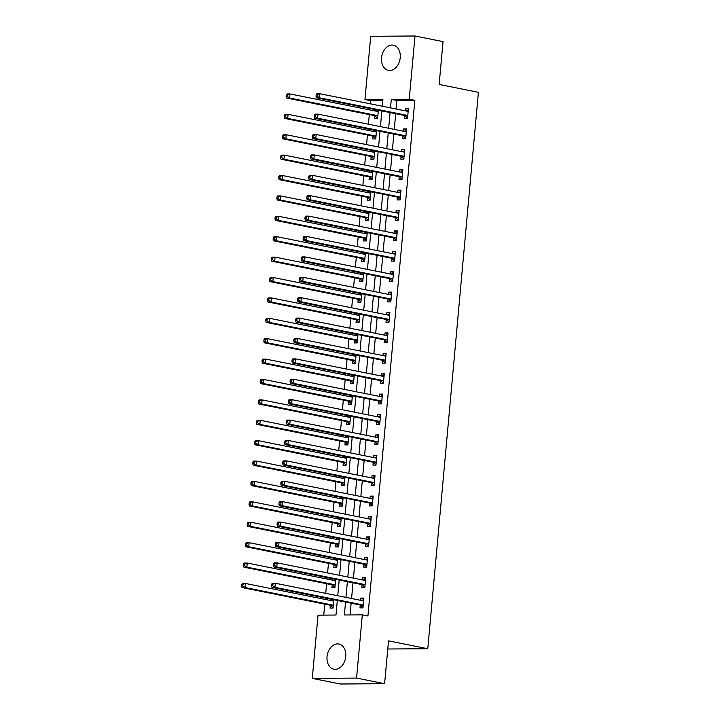 <?xml version="1.0" encoding="UTF-8"?>
<svg xmlns="http://www.w3.org/2000/svg" width="720" height="720" viewBox="0 0 720 720"><rect width="100%" height="100%" fill="white"/><g stroke="black" fill="none" stroke-linecap="round" stroke-linejoin="round"><path stroke-width="1.08" d="M400.221 57.708A12.852 9.243 101.3 0 1 388.368 70.371A12.852 9.243 101.3 0 1 381.555 57.834A12.852 9.243 101.3 0 1 393.408 45.171A12.852 9.243 101.3 0 1 400.221 57.708M345.726 656.55A12.852 9.243 101.3 0 1 333.864 669.213A12.852 9.243 101.3 0 1 327.051 656.676A12.852 9.243 101.3 0 1 338.913 644.022A12.852 9.243 101.3 0 1 345.726 656.55M382.806 100.566L370.575 100.647L364.959 99.531L370.719 36.297L414.999 36L443.043 41.616L439.146 84.447L478.413 92.304L427.779 648.729L388.512 640.872L384.606 683.703L340.335 684L312.282 678.384L318.033 615.159L335.988 615.033L337.32 600.435M370.575 100.647L370.287 103.824M369.855 108.513L369.729 109.899M369.306 114.588L368.424 124.218M368.001 128.907L367.875 130.302M367.443 134.982L366.57 144.621M366.147 149.301L366.021 150.696M365.589 155.385L364.716 165.015M364.284 169.704L364.158 171.09M363.735 175.779L362.862 185.409M362.43 190.098L362.304 191.493M361.881 196.173L360.999 205.803M360.576 210.492L360.45 211.887M360.018 216.576L359.145 226.206M358.722 230.895L358.596 232.281M358.164 236.97L357.291 246.6M356.859 251.289L356.733 252.675M356.31 257.364L355.437 266.994M355.005 271.683L354.879 273.078M354.456 277.767L353.574 287.397M353.151 292.077L353.025 293.472M352.593 298.161L351.72 307.791M351.297 312.48L351.171 313.866M350.739 318.555L349.866 328.185M349.434 332.874L349.308 334.269M348.885 338.949L348.012 348.588M347.58 353.268L347.454 354.663M347.031 359.352L346.149 368.982M345.726 373.671L345.6 375.057M345.168 379.746L344.295 389.376M343.872 394.065L343.746 395.46M343.314 400.14L342.441 409.77M342.009 414.459L341.883 415.854M341.46 420.543L340.587 430.173M340.155 434.862L340.029 436.248M339.606 440.937L338.724 450.567M338.301 455.256L338.175 456.642M337.743 461.331L336.87 470.961M336.447 475.65L336.321 477.045M335.889 481.734L335.016 491.364M334.584 496.044L334.458 497.439M334.035 502.128L333.162 511.758M332.73 516.447L332.604 517.833M332.181 522.522L331.299 532.152M330.876 536.841L330.75 538.236M330.318 542.916L329.445 552.555M329.022 557.235L328.896 558.63M328.464 563.319L327.591 572.949M327.159 577.638L327.033 579.024M326.61 583.713L325.737 593.343M325.305 598.032L325.179 599.427M324.756 604.107L323.748 615.114M330.318 605.43L330.075 608.085L333.063 608.058L333.819 599.733M330.885 599.148L330.759 600.543M332.172 585.027L331.929 587.682L334.917 587.664L335.682 579.339M332.739 578.754L332.613 580.14M334.026 564.633L333.783 567.288L336.78 567.27L337.536 558.945M334.602 558.351L334.476 559.746M335.88 544.239L335.646 546.894L338.634 546.876L339.39 538.542M336.456 537.957L336.33 539.352M337.743 523.845L337.5 526.491L340.488 526.473L341.244 518.148M338.31 517.563L338.184 518.949M339.597 503.442L339.354 506.097L342.342 506.079L343.107 497.754M340.164 497.169L340.038 498.555M341.451 483.048L341.208 485.703L344.205 485.685L344.961 477.36M342.027 476.766L341.901 478.161M343.305 462.654L343.071 465.309L346.059 465.282L346.815 456.957M343.881 456.372L343.755 457.767M345.168 442.251L344.925 444.906L347.913 444.888L348.669 436.563M345.735 435.978L345.609 437.364M347.022 421.857L346.779 424.512L349.767 424.494L350.532 416.169M347.589 415.575L347.463 416.97M348.876 401.463L348.633 404.118L351.63 404.091L352.386 395.766M349.452 395.181L349.326 396.576M350.73 381.06L350.496 383.715L353.484 383.697L354.24 375.372M351.306 374.787L351.18 376.173M352.593 360.666L352.35 363.321L355.338 363.303L356.094 354.978M353.16 354.384L353.034 355.779M354.447 340.272L354.204 342.927L357.192 342.909L357.957 334.575M355.014 333.99L354.888 335.385M356.301 319.878L356.058 322.524L359.055 322.506L359.811 314.181M356.877 313.596L356.751 314.982M358.155 299.475L357.921 302.13L360.909 302.112L361.665 293.787M358.731 293.202L358.605 294.588M360.018 279.081L359.775 281.736L362.763 281.718L363.519 273.393M360.585 272.799L360.459 274.194M361.872 258.687L361.629 261.342L364.617 261.315L365.382 252.99M362.439 252.405L362.313 253.791M363.726 238.284L363.483 240.939L366.48 240.921L367.236 232.596M364.302 232.011L364.176 233.397M365.58 217.89L365.346 220.545L368.334 220.527L369.09 212.202M366.156 211.608L366.03 213.003M367.443 197.496L367.2 200.151L370.188 200.124L370.944 191.799M368.01 191.214L367.884 192.609M369.297 177.093L369.054 179.748L372.042 179.73L372.807 171.405M369.864 170.82L369.738 172.206M371.151 156.699L370.908 159.354L373.905 159.336L374.661 151.011M371.727 150.417L371.601 151.812M373.005 136.305L372.771 138.96L375.759 138.942L376.515 130.608M373.581 130.023L373.455 131.418M374.868 115.911L374.625 118.557L377.613 118.539L378.369 110.214M375.435 109.629L375.309 111.015M345.537 602.082L344.367 614.979L362.313 614.862L367.929 615.978L414.855 100.35L396.9 100.476L396.126 108.999M395.694 113.679L394.272 129.393M393.84 134.082L392.409 149.787M391.986 154.476L390.555 170.19M390.132 174.87L388.701 190.584M388.269 195.273L386.847 210.978M386.415 215.667L384.984 231.372M384.561 236.061L383.13 251.775M382.707 256.464L381.276 272.169M380.844 276.858L379.422 292.563M378.99 297.252L377.559 312.966M377.136 317.646L375.705 333.36M375.282 338.049L373.851 353.754M373.419 358.443L371.997 374.157M371.565 378.837L370.134 394.551M369.711 399.24L368.28 414.945M367.857 419.634L366.426 435.339M365.994 440.028L364.572 455.742M364.14 460.431L362.709 476.136M362.286 480.825L360.855 496.53M360.432 501.219L359.001 516.933M358.569 521.613L357.147 537.327M356.715 542.016L355.284 557.721M354.861 562.41L353.43 578.124M353.007 582.804L351.576 598.518M351.144 603.207L350.082 614.943M360.234 605.223L359.991 607.878L362.979 607.86L363.87 598.068L360.882 598.095L360.675 600.336M362.088 584.829L361.845 587.484L364.842 587.466L365.733 577.674L362.736 577.692L362.538 579.942M363.942 564.435L363.708 567.09L366.696 567.072L367.587 557.28L364.599 557.298L364.392 559.548M365.805 544.041L365.562 546.687L368.55 546.669L369.441 536.877L366.453 536.904L366.246 539.145M367.659 523.638L367.416 526.293L370.404 526.275L371.295 516.483L368.307 516.501L368.1 518.751M369.513 503.244L369.27 505.899L372.267 505.881L373.158 496.089L370.161 496.107L369.963 498.357M371.367 482.85L371.133 485.505L374.121 485.478L375.012 475.686L372.024 475.713L371.817 477.954M373.23 462.447L372.987 465.102L375.975 465.084L376.866 455.292L373.878 455.31L373.671 457.56M375.084 442.053L374.841 444.708L377.829 444.69L378.72 434.898L375.732 434.916L375.525 437.166M376.938 421.659L376.695 424.314L379.692 424.287L380.583 414.504L377.586 414.522L377.388 416.772M378.792 401.256L378.558 403.911L381.546 403.893L382.437 394.101L379.449 394.128L379.242 396.369M380.655 380.862L380.412 383.517L383.4 383.499L384.291 373.707L381.303 373.725L381.096 375.975M382.509 360.468L382.266 363.123L385.254 363.105L386.145 353.313L383.157 353.331L382.95 355.581M384.363 340.074L384.12 342.72L387.117 342.702L388.008 332.91L385.011 332.937L384.813 335.178M386.217 319.671L385.983 322.326L388.971 322.308L389.862 312.516L386.874 312.534L386.667 314.784M388.08 299.277L387.837 301.932L390.825 301.914L391.716 292.122L388.728 292.14L388.521 294.39M389.934 278.883L389.691 281.538L392.679 281.511L393.57 271.719L390.582 271.746L390.375 273.987M391.788 258.48L391.545 261.135L394.542 261.117L395.433 251.325L392.436 251.343L392.238 253.593M393.642 238.086L393.408 240.741L396.396 240.723L397.287 230.931L394.299 230.949L394.092 233.199M395.505 217.692L395.262 220.347L398.25 220.32L399.141 210.537L396.153 210.555L395.946 212.805M397.359 197.289L397.116 199.944L400.104 199.926L400.995 190.134L398.007 190.152L397.8 192.402M399.213 176.895L398.97 179.55L401.967 179.532L402.858 169.74L399.861 169.758L399.663 172.008M401.067 156.501L400.833 159.156L403.821 159.129L404.712 149.346L401.724 149.364L401.517 151.614M402.93 136.098L402.687 138.753L405.675 138.735L406.566 128.943L403.578 128.97L403.371 131.211M404.784 115.704L404.541 118.359L407.529 118.341L408.42 108.549L405.432 108.567L405.225 110.817M387.765 648.999L427.779 648.729M384.606 683.703L356.562 678.087L312.282 678.384M414.999 36L409.239 99.234L391.293 99.351L390.519 107.874M414.855 100.35L409.239 99.234M362.313 614.862L356.562 678.087M390.087 112.563L388.656 128.268M388.233 132.957L386.802 148.662M386.379 153.351L384.948 169.065M384.516 173.754L383.094 189.459M382.662 194.148L381.231 209.853M380.808 214.542L379.377 230.256M378.954 234.936L377.523 250.65M377.091 255.339L375.669 271.044M375.237 275.733L373.806 291.447M373.383 296.127L371.952 311.841M371.529 316.53L370.098 332.235M369.666 336.924L368.244 352.629M367.812 357.318L366.381 373.032M365.958 377.721L364.527 393.426M364.104 398.115L362.673 413.82M362.241 418.509L360.819 434.223M360.387 438.903L358.956 454.617M358.533 459.306L357.102 475.011M356.679 479.7L355.248 495.414M354.816 500.094L353.394 515.808M352.962 520.497L351.531 536.202M351.108 540.891L349.677 556.596M349.254 561.285L347.823 576.999M347.391 581.688L345.969 597.393M382.293 106.227L382.914 99.405L364.959 99.531M337.743 595.746L339.174 580.041M339.597 575.352L341.028 559.638M341.451 554.958L342.882 539.244M343.314 534.555L344.745 518.85M345.168 514.161L346.599 498.456M347.022 493.767L348.453 478.053M348.876 473.364L350.307 457.659M350.739 452.97L352.17 437.265M352.593 432.576L354.024 416.862M354.447 412.182L355.878 396.468M356.301 391.779L357.732 376.074M358.164 371.385L359.595 355.671M360.018 350.991L361.449 335.277M361.872 330.588L363.303 314.883M363.726 310.194L365.157 294.489M365.589 289.8L367.02 274.086M367.443 269.397L368.874 253.692M369.297 249.003L370.728 233.298M371.151 228.609L372.582 212.895M373.014 208.215L374.445 192.501M374.868 187.812L376.299 172.107M376.722 167.418L378.153 151.704M378.576 147.024L380.007 131.31M380.439 126.621L381.87 110.916M396.9 100.476L391.293 99.351M363.816 598.68L360.882 598.095M365.679 578.286L362.736 577.692M367.533 557.883L364.599 557.298M369.387 537.489L366.453 536.904M371.241 517.095L368.307 516.501M373.104 496.692L370.161 496.107M374.958 476.298L372.024 475.713M376.812 455.904L373.878 455.31M378.666 435.501L375.732 434.916M380.529 415.107L377.586 414.522M382.383 394.713L379.449 394.128M384.237 374.319L381.303 373.725M386.091 353.916L383.157 353.331M387.954 333.522L385.011 332.937M389.808 313.128L386.874 312.534M391.662 292.725L388.728 292.14M393.516 272.331L390.582 271.746M395.379 251.937L392.436 251.343M397.233 231.534L394.299 230.949M399.087 211.14L396.153 210.555M400.941 190.746L398.007 190.152M402.804 170.343L399.861 169.758M404.658 149.949L401.724 149.364M406.512 129.555L403.578 128.97M408.366 109.161L405.432 108.567M271.647 584.199L271.503 585.828L272.7 585.828L272.844 584.19L271.647 584.199L272.322 583.272L275.319 583.254L363.051 600.813A1.647 1.134 89.6 0 0 363.213 600.831A1.647 1.134 89.6 0 0 363.483 600.777L363.636 600.723M272.844 584.19L275.319 583.254L274.941 587.331L271.953 587.358L359.694 604.917A1.647 1.134 89.6 0 1 360.099 605.115L363.015 607.536M363.222 605.205L363.087 605.097A1.647 1.134 89.6 0 0 362.682 604.89L274.941 587.331L272.7 585.828M361.377 600.48L363.735 599.616M271.503 585.828L271.953 587.358M333.711 600.93L333.567 600.984A1.647 1.134 -90.4 0 1 333.297 601.029A1.647 1.134 -90.4 0 1 333.135 601.011L245.394 583.452L245.025 587.538L242.037 587.556L329.769 605.115A1.647 1.134 -90.4 0 1 330.183 605.313L333.099 607.734M333.819 599.814L331.452 600.678M242.784 586.026L242.928 584.397L241.731 584.397L241.587 586.035L242.784 586.026L245.025 587.538L332.766 605.097A1.647 1.134 -90.4 0 1 333.171 605.295L333.306 605.412M241.731 584.397L242.406 583.479L245.394 583.452L242.928 584.397M242.037 587.556L241.587 586.035M273.51 563.805L273.357 565.434L274.554 565.425L274.707 563.796L273.51 563.805L274.176 562.878L277.173 562.86L364.914 580.419A1.647 1.134 89.6 0 0 365.067 580.437A1.647 1.134 89.6 0 0 365.337 580.383L365.49 580.329M274.707 563.796L277.173 562.86L276.804 566.937L273.807 566.955L361.548 584.514A1.647 1.134 89.6 0 1 361.953 584.721L364.869 587.133M365.085 584.811L364.95 584.694A1.647 1.134 89.6 0 0 364.536 584.496L276.804 566.937L274.554 565.425M363.231 580.077L365.589 579.222M273.357 565.434L273.807 566.955M275.364 543.411L275.211 545.04L276.408 545.031L276.561 543.402L275.364 543.411L276.039 542.484L279.027 542.457L366.768 560.025A1.647 1.134 89.6 0 0 366.93 560.034A1.647 1.134 89.6 0 0 367.2 559.989L367.344 559.935M276.561 543.402L279.027 542.457L278.658 546.543L275.661 546.561L363.402 564.12A1.647 1.134 89.6 0 1 363.807 564.318L366.723 566.739M366.939 564.417L366.804 564.3A1.647 1.134 89.6 0 0 366.399 564.102L278.658 546.543L276.408 545.031M365.085 559.683L367.443 558.819M275.211 545.04L275.661 546.561M277.218 523.008L277.074 524.646L278.271 524.637L278.415 522.999L277.218 523.008L277.893 522.081L280.881 522.063L368.622 539.622A1.647 1.134 89.6 0 0 368.784 539.64A1.647 1.134 89.6 0 0 369.054 539.586L369.198 539.532M278.415 522.999L280.881 522.063L280.512 526.14L277.524 526.167L365.256 543.726A1.647 1.134 89.6 0 1 365.67 543.924L368.586 546.345M368.793 544.014L368.658 543.906A1.647 1.134 89.6 0 0 368.253 543.699L280.512 526.14L278.271 524.637M366.939 539.289L369.306 538.425M277.074 524.646L277.524 526.167M335.574 580.527L335.421 580.581A1.647 1.134 -90.4 0 1 335.151 580.635A1.647 1.134 -90.4 0 1 334.989 580.617L247.257 563.058L246.879 567.135L243.891 567.162L331.632 584.721A1.647 1.134 -90.4 0 1 332.037 584.919L334.953 587.34M335.673 579.42L333.315 580.284M244.638 565.632L244.782 563.994L243.585 564.003L243.441 565.632L244.638 565.632L246.879 567.135L334.62 584.694A1.647 1.134 -90.4 0 1 335.025 584.901L335.16 585.009M243.585 564.003L244.26 563.076L247.257 563.058L244.782 563.994M243.891 567.162L243.441 565.632M337.428 560.133L337.275 560.187A1.647 1.134 -90.4 0 1 337.005 560.241A1.647 1.134 -90.4 0 1 336.843 560.223L249.111 542.664L248.742 546.741L245.745 546.759L333.486 564.318A1.647 1.134 -90.4 0 1 333.891 564.525L336.807 566.937M337.527 559.026L335.169 559.881M246.492 545.229L246.645 543.6L245.448 543.609L245.295 545.238L246.492 545.229L248.742 546.741L336.474 564.3A1.647 1.134 -90.4 0 1 336.888 564.507L337.023 564.615M245.448 543.609L246.114 542.682L249.111 542.664L246.645 543.6M245.745 546.759L245.295 545.238M339.282 539.739L339.129 539.793A1.647 1.134 -90.4 0 1 338.859 539.838A1.647 1.134 -90.4 0 1 338.706 539.829L250.965 522.261L250.596 526.347L247.599 526.365L335.34 543.924A1.647 1.134 -90.4 0 1 335.745 544.122L338.661 546.543M339.381 538.623L337.023 539.487M248.346 524.835L248.499 523.206L247.302 523.215L247.149 524.844L248.346 524.835L250.596 526.347L338.328 543.906A1.647 1.134 -90.4 0 1 338.742 544.104L338.877 544.221M247.302 523.215L247.977 522.288L250.965 522.261L248.499 523.206M247.599 526.365L247.149 524.844M279.072 502.614L278.928 504.243L280.125 504.234L280.269 502.605L279.072 502.614L279.747 501.687L282.744 501.669L370.476 519.228A1.647 1.134 89.6 0 0 370.638 519.246A1.647 1.134 89.6 0 0 370.908 519.192L371.061 519.138M280.269 502.605L282.744 501.669L282.366 505.746L279.378 505.764L367.119 523.323A1.647 1.134 89.6 0 1 367.524 523.53L370.44 525.942M370.647 523.62L370.512 523.512A1.647 1.134 89.6 0 0 370.107 523.305L282.366 505.746L280.125 504.234M368.802 518.895L371.16 518.031M278.928 504.243L279.378 505.764M341.136 519.336L340.992 519.39A1.647 1.134 -90.4 0 1 340.722 519.444A1.647 1.134 -90.4 0 1 340.56 519.426L252.819 501.867L252.45 505.944L249.462 505.971L337.194 523.53A1.647 1.134 -90.4 0 1 337.608 523.728L340.524 526.149M341.244 518.229L338.877 519.093M250.209 504.441L250.353 502.803L249.156 502.812L249.012 504.45L250.209 504.441L252.45 505.944L340.191 523.512A1.647 1.134 -90.4 0 1 340.596 523.71L340.731 523.818M249.156 502.812L249.831 501.885L252.819 501.867L250.353 502.803M249.462 505.971L249.012 504.45M280.935 482.22L280.782 483.849L281.979 483.84L282.132 482.211L280.935 482.22L281.601 481.293L284.598 481.275L372.339 498.834A1.647 1.134 89.6 0 0 372.492 498.843A1.647 1.134 89.6 0 0 372.762 498.798L372.915 498.744M282.132 482.211L284.598 481.275L284.229 485.352L281.232 485.37L368.973 502.929A1.647 1.134 89.6 0 1 369.378 503.136L372.294 505.548M372.51 503.226L372.375 503.109A1.647 1.134 89.6 0 0 371.961 502.911L284.229 485.352L281.979 483.84M370.656 498.492L373.014 497.628M280.782 483.849L281.232 485.37M282.789 461.817L282.636 463.455L283.833 463.446L283.986 461.808L282.789 461.817L283.464 460.89L286.452 460.872L374.193 478.431A1.647 1.134 89.6 0 0 374.346 478.449A1.647 1.134 89.6 0 0 374.616 478.404L374.769 478.341M283.986 461.808L286.452 460.872L286.083 464.949L283.086 464.976L370.827 482.535A1.647 1.134 89.6 0 1 371.232 482.733L374.148 485.154M374.364 482.823L374.229 482.715A1.647 1.134 89.6 0 0 373.824 482.517L286.083 464.949L283.833 463.446M372.51 478.098L374.868 477.234M282.636 463.455L283.086 464.976M284.643 441.423L284.499 443.052L285.696 443.043L285.84 441.414L284.643 441.423L285.318 440.496L288.306 440.478L376.047 458.037A1.647 1.134 89.6 0 0 376.209 458.055A1.647 1.134 89.6 0 0 376.479 458.001L376.623 457.947M285.84 441.414L288.306 440.478L287.937 444.555L284.949 444.573L372.681 462.132A1.647 1.134 89.6 0 1 373.095 462.339L376.011 464.76M376.218 462.429L376.083 462.321A1.647 1.134 89.6 0 0 375.678 462.114L287.937 444.555L285.696 443.043M374.364 457.704L376.731 456.84M284.499 443.052L284.949 444.573M286.497 421.029L286.353 422.658L287.55 422.649L287.694 421.02L286.497 421.029L287.172 420.102L290.169 420.084L377.901 437.643A1.647 1.134 89.6 0 0 378.063 437.652A1.647 1.134 89.6 0 0 378.333 437.607L378.486 437.553M287.694 421.02L290.169 420.084L289.791 424.161L286.803 424.179L374.544 441.738A1.647 1.134 89.6 0 1 374.949 441.945L377.865 444.357M378.072 442.035L377.937 441.918A1.647 1.134 89.6 0 0 377.532 441.72L289.791 424.161L287.55 422.649M376.227 437.301L378.585 436.437M286.353 422.658L286.803 424.179M288.36 400.626L288.207 402.264L289.404 402.255L289.557 400.626L288.36 400.626L289.026 399.708L292.023 399.681L379.764 417.24A1.647 1.134 89.6 0 0 379.917 417.258A1.647 1.134 89.6 0 0 380.187 417.213L380.34 417.159M289.557 400.626L292.023 399.681L291.654 403.767L288.657 403.785L376.398 421.344A1.647 1.134 89.6 0 1 376.803 421.542L379.719 423.963M379.935 421.632L379.8 421.524A1.647 1.134 89.6 0 0 379.386 421.326L291.654 403.767L289.404 402.255M378.081 416.907L380.439 416.043M288.207 402.264L288.657 403.785M342.999 498.942L342.846 498.996A1.647 1.134 -90.4 0 1 342.576 499.05A1.647 1.134 -90.4 0 1 342.414 499.032L254.682 481.473L254.304 485.55L251.316 485.568L339.057 503.127A1.647 1.134 -90.4 0 1 339.462 503.334L342.378 505.755M343.098 497.835L340.74 498.699M252.063 484.038L252.207 482.409L251.01 482.418L250.866 484.047L252.063 484.038L254.304 485.55L342.045 503.109A1.647 1.134 -90.4 0 1 342.45 503.316L342.585 503.424M251.01 482.418L251.685 481.491L254.682 481.473L252.207 482.409M251.316 485.568L250.866 484.047M344.853 478.548L344.7 478.602A1.647 1.134 -90.4 0 1 344.43 478.647A1.647 1.134 -90.4 0 1 344.268 478.638L256.536 461.079L256.167 465.156L253.17 465.174L340.911 482.733A1.647 1.134 -90.4 0 1 341.316 482.94L344.232 485.352M344.952 477.432L342.594 478.296M253.917 463.644L254.07 462.015L252.873 462.024L252.72 463.653L253.917 463.644L256.167 465.156L343.899 482.715A1.647 1.134 -90.4 0 1 344.313 482.913L344.448 483.03M252.873 462.024L253.539 461.097L256.536 461.079L254.07 462.015M253.17 465.174L252.72 463.653M346.707 458.145L346.554 458.208A1.647 1.134 -90.4 0 1 346.284 458.253A1.647 1.134 -90.4 0 1 346.131 458.235L258.39 440.676L258.021 444.762L255.024 444.78L342.765 462.339A1.647 1.134 -90.4 0 1 343.17 462.537L346.086 464.958M346.806 457.038L344.448 457.902M255.771 443.25L255.924 441.612L254.727 441.621L254.574 443.259L255.771 443.25L258.021 444.762L345.753 462.321A1.647 1.134 -90.4 0 1 346.167 462.519L346.302 462.627M254.727 441.621L255.402 440.694L258.39 440.676L255.924 441.612M255.024 444.78L254.574 443.259M348.561 437.751L348.417 437.805A1.647 1.134 -90.4 0 1 348.147 437.859A1.647 1.134 -90.4 0 1 347.985 437.841L260.244 420.282L259.875 424.359L256.887 424.377L344.619 441.945A1.647 1.134 -90.4 0 1 345.033 442.143L347.949 444.564M348.669 436.644L346.302 437.508M257.634 422.847L257.778 421.218L256.581 421.227L256.437 422.856L257.634 422.847L259.875 424.359L347.616 441.918A1.647 1.134 -90.4 0 1 348.021 442.125L348.156 442.233M256.581 421.227L257.256 420.3L260.244 420.282L257.778 421.218M256.887 424.377L256.437 422.856M350.424 417.357L350.271 417.411A1.647 1.134 -90.4 0 1 350.001 417.456A1.647 1.134 -90.4 0 1 349.839 417.447L262.107 399.888L261.729 403.965L258.741 403.983L346.482 421.542A1.647 1.134 -90.4 0 1 346.887 421.749L349.803 424.161M350.523 416.241L348.165 417.105M259.488 402.453L259.632 400.824L258.435 400.833L258.291 402.462L259.488 402.453L261.729 403.965L349.47 421.524A1.647 1.134 -90.4 0 1 349.875 421.722L350.01 421.839M258.435 400.833L259.11 399.906L262.107 399.888L259.632 400.824M258.741 403.983L258.291 402.462M290.214 380.232L290.061 381.861L291.258 381.861L291.411 380.223L290.214 380.232L290.889 379.305L293.877 379.287L381.618 396.846A1.647 1.134 89.6 0 0 381.771 396.864A1.647 1.134 89.6 0 0 382.041 396.81L382.194 396.756M291.411 380.223L293.877 379.287L293.508 383.364L290.511 383.391L378.252 400.95A1.647 1.134 89.6 0 1 378.657 401.148L381.573 403.569M381.789 401.238L381.654 401.13A1.647 1.134 89.6 0 0 381.249 400.923L293.508 383.364L291.258 381.861M379.935 396.513L382.293 395.649M290.061 381.861L290.511 383.391M352.278 396.963L352.125 397.017A1.647 1.134 -90.4 0 1 351.855 397.062A1.647 1.134 -90.4 0 1 351.693 397.044L263.961 379.485L263.592 383.571L260.595 383.589L348.336 401.148A1.647 1.134 -90.4 0 1 348.741 401.346L351.657 403.767M352.377 395.847L350.019 396.711M261.342 382.059L261.495 380.43L260.298 380.43L260.145 382.068L261.342 382.059L263.592 383.571L351.324 401.13A1.647 1.134 -90.4 0 1 351.738 401.328L351.873 401.445M260.298 380.43L260.964 379.512L263.961 379.485L261.495 380.43M260.595 383.589L260.145 382.068M292.068 359.838L291.924 361.467L293.121 361.458L293.265 359.829L292.068 359.838L292.743 358.911L295.731 358.893L383.472 376.452A1.647 1.134 89.6 0 0 383.634 376.461A1.647 1.134 89.6 0 0 383.904 376.416L384.048 376.362M293.265 359.829L295.731 358.893L295.362 362.97L292.374 362.988L380.106 380.547A1.647 1.134 89.6 0 1 380.52 380.754L383.436 383.166M383.643 380.844L383.508 380.727A1.647 1.134 89.6 0 0 383.103 380.529L295.362 362.97L293.121 361.458M381.789 376.11L384.156 375.246M291.924 361.467L292.374 362.988M354.132 376.56L353.979 376.614A1.647 1.134 -90.4 0 1 353.709 376.668A1.647 1.134 -90.4 0 1 353.556 376.65L265.815 359.091L265.446 363.168L262.449 363.195L350.19 380.754A1.647 1.134 -90.4 0 1 350.595 380.952L353.511 383.373M354.231 375.453L351.873 376.317M263.196 361.665L263.349 360.027L262.152 360.036L261.999 361.665L263.196 361.665L265.446 363.168L353.178 380.727A1.647 1.134 -90.4 0 1 353.592 380.934L353.727 381.042M262.152 360.036L262.827 359.109L265.815 359.091L263.349 360.027M262.449 363.195L261.999 361.665M293.922 339.444L293.778 341.073L294.975 341.064L295.119 339.435L293.922 339.444L294.597 338.517L297.594 338.49L385.326 356.049A1.647 1.134 89.6 0 0 385.488 356.067A1.647 1.134 89.6 0 0 385.758 356.022L385.911 355.968M295.119 339.435L297.594 338.49L297.216 342.576L294.228 342.594L381.969 360.153A1.647 1.134 89.6 0 1 382.374 360.351L385.29 362.772M385.497 360.45L385.362 360.333A1.647 1.134 89.6 0 0 384.957 360.135L297.216 342.576L294.975 341.064M383.652 355.716L386.01 354.852M293.778 341.073L294.228 342.594M355.986 356.166L355.842 356.22A1.647 1.134 -90.4 0 1 355.572 356.274A1.647 1.134 -90.4 0 1 355.41 356.256L267.669 338.697L267.3 342.774L264.312 342.792L352.044 360.351A1.647 1.134 -90.4 0 1 352.458 360.558L355.374 362.97M356.094 355.059L353.727 355.914M265.059 341.262L265.203 339.633L264.006 339.642L263.862 341.271L265.059 341.262L267.3 342.774L355.041 360.333A1.647 1.134 -90.4 0 1 355.446 360.54L355.581 360.648M264.006 339.642L264.681 338.715L267.669 338.697L265.203 339.633M264.312 342.792L263.862 341.271M295.785 319.041L295.632 320.679L296.829 320.67L296.982 319.032L295.785 319.041L296.451 318.114L299.448 318.096L387.189 335.655A1.647 1.134 89.6 0 0 387.342 335.673A1.647 1.134 89.6 0 0 387.612 335.619L387.765 335.565M296.982 319.032L299.448 318.096L299.079 322.173L296.082 322.2L383.823 339.759A1.647 1.134 89.6 0 1 384.228 339.957L387.144 342.378M387.36 340.047L387.225 339.939A1.647 1.134 89.6 0 0 386.811 339.732L299.079 322.173L296.829 320.67M385.506 335.322L387.864 334.458M295.632 320.679L296.082 322.2M357.849 335.772L357.696 335.826A1.647 1.134 -90.4 0 1 357.426 335.871A1.647 1.134 -90.4 0 1 357.264 335.862L269.532 318.294L269.154 322.38L266.166 322.398L353.907 339.957A1.647 1.134 -90.4 0 1 354.312 340.155L357.228 342.576M357.948 334.656L355.581 335.52M266.913 320.868L267.057 319.239L265.86 319.248L265.716 320.877L266.913 320.868L269.154 322.38L356.895 339.939A1.647 1.134 -90.4 0 1 357.3 340.137L357.435 340.254M265.86 319.248L266.535 318.321L269.532 318.294L267.057 319.239M266.166 322.398L265.716 320.877M297.639 298.647L297.486 300.276L298.683 300.267L298.836 298.638L297.639 298.647L298.314 297.72L301.302 297.702L389.043 315.261A1.647 1.134 89.6 0 0 389.196 315.279A1.647 1.134 89.6 0 0 389.466 315.225L389.619 315.171M298.836 298.638L301.302 297.702L300.933 301.779L297.936 301.797L385.677 319.356A1.647 1.134 89.6 0 1 386.082 319.563L388.998 321.975M389.214 319.653L389.079 319.545A1.647 1.134 89.6 0 0 388.674 319.338L300.933 301.779L298.683 300.267M387.36 314.928L389.718 314.064M297.486 300.276L297.936 301.797M359.703 315.369L359.55 315.423A1.647 1.134 -90.4 0 1 359.28 315.477A1.647 1.134 -90.4 0 1 359.118 315.459L271.386 297.9L271.017 301.977L268.02 302.004L355.761 319.563A1.647 1.134 -90.4 0 1 356.166 319.761L359.082 322.182M359.802 314.262L357.444 315.126M268.767 300.474L268.92 298.836L267.723 298.845L267.57 300.483L268.767 300.474L271.017 301.977L358.749 319.536A1.647 1.134 -90.4 0 1 359.163 319.743L359.298 319.851M267.723 298.845L268.389 297.918L271.386 297.9L268.92 298.836M268.02 302.004L267.57 300.483M299.493 278.253L299.349 279.882L300.546 279.873L300.69 278.244L299.493 278.253L300.168 277.326L303.156 277.299L390.897 294.867A1.647 1.134 89.6 0 0 391.059 294.876A1.647 1.134 89.6 0 0 391.329 294.831L391.473 294.777M300.69 278.244L303.156 277.299L302.787 281.385L299.799 281.403L387.531 298.962A1.647 1.134 89.6 0 1 387.945 299.16L390.861 301.581M391.068 299.259L390.933 299.142A1.647 1.134 89.6 0 0 390.528 298.944L302.787 281.385L300.546 279.873M389.214 294.525L391.581 293.661M299.349 279.882L299.799 281.403M361.557 294.975L361.404 295.029A1.647 1.134 -90.4 0 1 361.134 295.083A1.647 1.134 -90.4 0 1 360.981 295.065L273.24 277.506L272.871 281.583L269.874 281.601L357.615 299.16A1.647 1.134 -90.4 0 1 358.02 299.367L360.936 301.779M361.656 293.868L359.298 294.732M270.621 280.071L270.774 278.442L269.577 278.451L269.424 280.08L270.621 280.071L272.871 281.583L360.603 299.142A1.647 1.134 -90.4 0 1 361.017 299.349L361.152 299.457M269.577 278.451L270.252 277.524L273.24 277.506L270.774 278.442M269.874 281.601L269.424 280.08M301.347 257.85L301.203 259.488L302.4 259.479L302.544 257.841L301.347 257.85L302.022 256.923L305.019 256.905L392.751 274.464A1.647 1.134 89.6 0 0 392.913 274.482A1.647 1.134 89.6 0 0 393.183 274.428L393.336 274.374M302.544 257.841L305.019 256.905L304.641 260.982L301.653 261.009L389.394 278.568A1.647 1.134 89.6 0 1 389.799 278.766L392.715 281.187M392.922 278.856L392.787 278.748A1.647 1.134 89.6 0 0 392.382 278.55L304.641 260.982L302.4 259.479M391.077 274.131L393.435 273.267M301.203 259.488L301.653 261.009M303.21 237.456L303.057 239.085L304.254 239.076L304.407 237.447L303.21 237.456L303.876 236.529L306.873 236.511L394.614 254.07A1.647 1.134 89.6 0 0 394.767 254.088A1.647 1.134 89.6 0 0 395.037 254.034L395.19 253.98M304.407 237.447L306.873 236.511L306.504 240.588L303.507 240.606L391.248 258.165A1.647 1.134 89.6 0 1 391.653 258.372L394.569 260.793M394.785 258.462L394.65 258.354A1.647 1.134 89.6 0 0 394.236 258.147L306.504 240.588L304.254 239.076M392.931 253.737L395.289 252.873M303.057 239.085L303.507 240.606M305.064 217.062L304.911 218.691L306.108 218.682L306.261 217.053L305.064 217.062L305.739 216.135L308.727 216.117L396.468 233.676A1.647 1.134 89.6 0 0 396.621 233.685A1.647 1.134 89.6 0 0 396.891 233.64L397.044 233.586M306.261 217.053L308.727 216.117L308.358 220.194L305.361 220.212L393.102 237.771A1.647 1.134 89.6 0 1 393.507 237.978L396.423 240.39M396.639 238.068L396.504 237.951A1.647 1.134 89.6 0 0 396.099 237.753L308.358 220.194L306.108 218.682M394.785 233.334L397.143 232.47M304.911 218.691L305.361 220.212M306.918 196.659L306.774 198.297L307.971 198.288L308.115 196.659L306.918 196.659L307.593 195.741L310.581 195.714L398.322 213.273A1.647 1.134 89.6 0 0 398.484 213.291A1.647 1.134 89.6 0 0 398.754 213.246L398.898 213.183M308.115 196.659L310.581 195.714L310.212 199.8L307.224 199.818L394.956 217.377A1.647 1.134 89.6 0 1 395.37 217.575L398.286 219.996M398.493 217.665L398.358 217.557A1.647 1.134 89.6 0 0 397.953 217.359L310.212 199.8L307.971 198.288M396.639 212.94L399.006 212.076M306.774 198.297L307.224 199.818M308.772 176.265L308.628 177.894L309.825 177.894L309.969 176.256L308.772 176.265L309.447 175.338L312.444 175.32L400.176 192.879A1.647 1.134 89.6 0 0 400.338 192.897A1.647 1.134 89.6 0 0 400.608 192.843L400.761 192.789M309.969 176.256L312.444 175.32L312.066 179.397L309.078 179.415L396.819 196.983A1.647 1.134 89.6 0 1 397.224 197.181L400.14 199.602M400.347 197.271L400.212 197.163A1.647 1.134 89.6 0 0 399.807 196.956L312.066 179.397L309.825 177.894M398.502 192.546L400.86 191.682M308.628 177.894L309.078 179.415M310.635 155.871L310.482 157.5L311.679 157.491L311.832 155.862L310.635 155.871L311.301 154.944L314.298 154.926L402.039 172.485A1.647 1.134 89.6 0 0 402.192 172.494A1.647 1.134 89.6 0 0 402.462 172.449L402.615 172.395M311.832 155.862L314.298 154.926L313.929 159.003L310.932 159.021L398.673 176.58A1.647 1.134 89.6 0 1 399.078 176.787L401.994 179.199M402.21 176.877L402.075 176.76A1.647 1.134 89.6 0 0 401.661 176.562L313.929 159.003L311.679 157.491M400.356 172.143L402.714 171.279M310.482 157.5L310.932 159.021M312.489 135.468L312.336 137.106L313.533 137.097L313.686 135.468L312.489 135.468L313.164 134.55L316.152 134.523L403.893 152.082A1.647 1.134 89.6 0 0 404.046 152.1A1.647 1.134 89.6 0 0 404.316 152.055L404.469 152.001M313.686 135.468L316.152 134.523L315.783 138.609L312.786 138.627L400.527 156.186A1.647 1.134 89.6 0 1 400.932 156.384L403.848 158.805M404.064 156.483L403.929 156.366A1.647 1.134 89.6 0 0 403.524 156.168L315.783 138.609L313.533 137.097M402.21 151.749L404.568 150.885M312.336 137.106L312.786 138.627M314.343 115.074L314.199 116.703L315.396 116.703L315.54 115.065L314.343 115.074L315.018 114.147L318.006 114.129L405.747 131.688A1.647 1.134 89.6 0 0 405.909 131.706A1.647 1.134 89.6 0 0 406.179 131.652L406.323 131.598M315.54 115.065L318.006 114.129L317.637 118.206L314.649 118.233L402.381 135.792A1.647 1.134 89.6 0 1 402.795 135.99L405.711 138.411M405.918 136.08L405.783 135.972A1.647 1.134 89.6 0 0 405.378 135.765L317.637 118.206L315.396 116.703M404.064 131.355L406.431 130.491M314.199 116.703L314.649 118.233M363.411 274.581L363.267 274.635A1.647 1.134 -90.4 0 1 362.997 274.68A1.647 1.134 -90.4 0 1 362.835 274.671L275.094 257.112L274.725 261.189L271.737 261.207L359.469 278.766A1.647 1.134 -90.4 0 1 359.883 278.973L362.799 281.385M363.519 273.465L361.152 274.329M272.484 259.677L272.628 258.048L271.431 258.057L271.287 259.686L272.484 259.677L274.725 261.189L362.466 278.748A1.647 1.134 -90.4 0 1 362.871 278.946L363.006 279.063M271.431 258.057L272.106 257.13L275.094 257.112L272.628 258.048M271.737 261.207L271.287 259.686M365.274 254.178L365.121 254.241A1.647 1.134 -90.4 0 1 364.851 254.286A1.647 1.134 -90.4 0 1 364.689 254.268L276.957 236.709L276.579 240.786L273.591 240.813L361.332 258.372A1.647 1.134 -90.4 0 1 361.737 258.57L364.653 260.991M365.373 253.071L363.006 253.935M274.338 239.283L274.482 237.645L273.285 237.654L273.141 239.292L274.338 239.283L276.579 240.786L364.32 258.354A1.647 1.134 -90.4 0 1 364.725 258.552L364.86 258.66M273.285 237.654L273.96 236.727L276.957 236.709L274.482 237.645M273.591 240.813L273.141 239.292M367.128 233.784L366.975 233.838A1.647 1.134 -90.4 0 1 366.705 233.892A1.647 1.134 -90.4 0 1 366.543 233.874L278.811 216.315L278.442 220.392L275.445 220.41L363.186 237.978A1.647 1.134 -90.4 0 1 363.591 238.176L366.507 240.597M367.227 232.677L364.869 233.541M276.192 218.88L276.345 217.251L275.148 217.26L274.995 218.889L276.192 218.88L278.442 220.392L366.174 237.951A1.647 1.134 -90.4 0 1 366.588 238.158L366.723 238.266M275.148 217.26L275.814 216.333L278.811 216.315L276.345 217.251M275.445 220.41L274.995 218.889M368.982 213.39L368.829 213.444A1.647 1.134 -90.4 0 1 368.559 213.489A1.647 1.134 -90.4 0 1 368.406 213.48L280.665 195.921L280.296 199.998L277.299 200.016L365.04 217.575A1.647 1.134 -90.4 0 1 365.445 217.782L368.361 220.194M369.081 212.274L366.723 213.138M278.046 198.486L278.199 196.857L277.002 196.866L276.849 198.495L278.046 198.486L280.296 199.998L368.028 217.557A1.647 1.134 -90.4 0 1 368.442 217.755L368.577 217.872M277.002 196.866L277.677 195.939L280.665 195.921L278.199 196.857M277.299 200.016L276.849 198.495M370.836 192.996L370.692 193.05A1.647 1.134 -90.4 0 1 370.422 193.095A1.647 1.134 -90.4 0 1 370.26 193.077L282.519 175.518L282.15 179.604L279.162 179.622L366.894 197.181A1.647 1.134 -90.4 0 1 367.308 197.379L370.224 199.8M370.944 191.88L368.577 192.744M279.909 178.092L280.053 176.463L278.856 176.463L278.712 178.101L279.909 178.092L282.15 179.604L369.891 197.163A1.647 1.134 -90.4 0 1 370.296 197.361L370.431 197.469M278.856 176.463L279.531 175.545L282.519 175.518L280.053 176.463M279.162 179.622L278.712 178.101M372.699 172.593L372.546 172.647A1.647 1.134 -90.4 0 1 372.276 172.701A1.647 1.134 -90.4 0 1 372.114 172.683L284.382 155.124L284.004 159.201L281.016 159.228L368.757 176.787A1.647 1.134 -90.4 0 1 369.162 176.985L372.078 179.406M372.798 171.486L370.431 172.35M281.763 157.698L281.907 156.06L280.71 156.069L280.566 157.698L281.763 157.698L284.004 159.201L371.745 176.76A1.647 1.134 -90.4 0 1 372.15 176.967L372.285 177.075M280.71 156.069L281.385 155.142L284.382 155.124L281.907 156.06M281.016 159.228L280.566 157.698M374.553 152.199L374.4 152.253A1.647 1.134 -90.4 0 1 374.13 152.307A1.647 1.134 -90.4 0 1 373.968 152.289L286.236 134.73L285.867 138.807L282.87 138.825L370.611 156.384A1.647 1.134 -90.4 0 1 371.016 156.591L373.932 159.003M374.652 151.092L372.294 151.947M283.617 137.295L283.77 135.666L282.573 135.675L282.42 137.304L283.617 137.295L285.867 138.807L373.599 156.366A1.647 1.134 -90.4 0 1 374.013 156.564L374.148 156.681M282.573 135.675L283.239 134.748L286.236 134.73L283.77 135.666M282.87 138.825L282.42 137.304M376.407 131.805L376.254 131.859A1.647 1.134 -90.4 0 1 375.984 131.904A1.647 1.134 -90.4 0 1 375.831 131.895L288.09 114.327L287.721 118.413L284.724 118.431L372.465 135.99A1.647 1.134 -90.4 0 1 372.87 136.188L375.786 138.609M376.506 130.689L374.148 131.553M285.471 116.901L285.624 115.272L284.427 115.281L284.274 116.91L285.471 116.901L287.721 118.413L375.453 135.972A1.647 1.134 -90.4 0 1 375.867 136.17L376.002 136.287M284.427 115.281L285.102 114.354L288.09 114.327L285.624 115.272M284.724 118.431L284.274 116.91M316.197 94.68L316.053 96.309L317.25 96.3L317.394 94.671L316.197 94.68L316.872 93.753L319.869 93.735L407.601 111.294A1.647 1.134 89.6 0 0 407.763 111.312A1.647 1.134 89.6 0 0 408.033 111.258L408.186 111.204M317.394 94.671L319.869 93.735L319.491 97.812L316.503 97.83L404.244 115.389A1.647 1.134 89.6 0 1 404.649 115.596L407.565 118.008M407.772 115.686L407.637 115.578A1.647 1.134 89.6 0 0 407.232 115.371L319.491 97.812L317.25 96.3M405.927 110.952L408.285 110.097M316.053 96.309L316.503 97.83M378.261 111.402L378.117 111.456A1.647 1.134 -90.4 0 1 377.847 111.51A1.647 1.134 -90.4 0 1 377.685 111.492L289.944 93.933L289.575 98.01L286.587 98.037L374.319 115.596A1.647 1.134 -90.4 0 1 374.733 115.794L377.649 118.215M378.369 110.295L376.002 111.159M287.334 96.507L287.478 94.869L286.281 94.878L286.137 96.516L287.334 96.507L289.575 98.01L377.316 115.569A1.647 1.134 -90.4 0 1 377.721 115.776L377.856 115.884M286.281 94.878L286.956 93.951L289.944 93.933L287.478 94.869M286.587 98.037L286.137 96.516M363.087 605.097L360.099 605.115M362.682 604.89L359.694 604.917M363.483 600.777L362.898 600.786M332.982 600.984L333.567 600.984M329.769 605.115L332.766 605.097M330.183 605.313L333.171 605.295M364.95 584.694L361.953 584.721M364.536 584.496L361.548 584.514M365.337 580.383L364.761 580.383M366.804 564.3L363.807 564.318M366.399 564.102L363.402 564.12M367.2 559.989L366.615 559.989M368.658 543.906L365.67 543.924M368.253 543.699L365.256 543.726M369.054 539.586L368.469 539.595M334.836 580.59L335.421 580.581M331.632 584.721L334.62 584.694M332.037 584.919L335.025 584.901M336.699 560.187L337.275 560.187M333.486 564.318L336.474 564.3M333.891 564.525L336.888 564.507M338.553 539.793L339.129 539.793M335.34 543.924L338.328 543.906M335.745 544.122L338.742 544.104M370.512 523.512L367.524 523.53M370.107 523.305L367.119 523.323M370.908 519.192L370.323 519.201M340.407 519.399L340.992 519.39M337.194 523.53L340.191 523.512M337.608 523.728L340.596 523.71M372.375 503.109L369.378 503.136M371.961 502.911L368.973 502.929M372.762 498.798L372.186 498.798M374.229 482.715L371.232 482.733M373.824 482.517L370.827 482.535M374.616 478.404L374.04 478.404M376.083 462.321L373.095 462.339M375.678 462.114L372.681 462.132M376.479 458.001L375.894 458.01M377.937 441.918L374.949 441.945M377.532 441.72L374.544 441.738M378.333 437.607L377.748 437.607M379.8 421.524L376.803 421.542M379.386 421.326L376.398 421.344M380.187 417.213L379.611 417.213M342.261 499.005L342.846 498.996M339.057 503.127L342.045 503.109M339.462 503.334L342.45 503.316M344.124 478.602L344.7 478.602M340.911 482.733L343.899 482.715M341.316 482.94L344.313 482.913M345.978 458.208L346.554 458.208M342.765 462.339L345.753 462.321M343.17 462.537L346.167 462.519M347.832 437.814L348.417 437.805M344.619 441.945L347.616 441.918M345.033 442.143L348.021 442.125M349.686 417.411L350.271 417.411M346.482 421.542L349.47 421.524M346.887 421.749L349.875 421.722M381.654 401.13L378.657 401.148M381.249 400.923L378.252 400.95M382.041 396.81L381.465 396.819M351.549 397.017L352.125 397.017M348.336 401.148L351.324 401.13M348.741 401.346L351.738 401.328M383.508 380.727L380.52 380.754M383.103 380.529L380.106 380.547M383.904 376.416L383.319 376.416M353.403 376.623L353.979 376.614M350.19 380.754L353.178 380.727M350.595 380.952L353.592 380.934M385.362 360.333L382.374 360.351M384.957 360.135L381.969 360.153M385.758 356.022L385.173 356.022M355.257 356.22L355.842 356.22M352.044 360.351L355.041 360.333M352.458 360.558L355.446 360.54M387.225 339.939L384.228 339.957M386.811 339.732L383.823 339.759M387.612 335.619L387.036 335.628M357.111 335.826L357.696 335.826M353.907 339.957L356.895 339.939M354.312 340.155L357.3 340.137M389.079 319.545L386.082 319.563M388.674 319.338L385.677 319.356M389.466 315.225L388.89 315.234M358.974 315.432L359.55 315.423M355.761 319.563L358.749 319.536M356.166 319.761L359.163 319.743M390.933 299.142L387.945 299.16M390.528 298.944L387.531 298.962M391.329 294.831L390.744 294.831M360.828 295.038L361.404 295.029M357.615 299.16L360.603 299.142M358.02 299.367L361.017 299.349M392.787 278.748L389.799 278.766M392.382 278.55L389.394 278.568M393.183 274.428L392.598 274.437M394.65 258.354L391.653 258.372M394.236 258.147L391.248 258.165M395.037 254.034L394.461 254.043M396.504 237.951L393.507 237.978M396.099 237.753L393.102 237.771M396.891 233.64L396.315 233.64M398.358 217.557L395.37 217.575M397.953 217.359L394.956 217.377M398.754 213.246L398.169 213.246M400.212 197.163L397.224 197.181M399.807 196.956L396.819 196.983M400.608 192.843L400.023 192.852M402.075 176.76L399.078 176.787M401.661 176.562L398.673 176.58M402.462 172.449L401.886 172.449M403.929 156.366L400.932 156.384M403.524 156.168L400.527 156.186M404.316 152.055L403.74 152.055M405.783 135.972L402.795 135.99M405.378 135.765L402.381 135.792M406.179 131.652L405.594 131.661M362.682 274.635L363.267 274.635M359.469 278.766L362.466 278.748M359.883 278.973L362.871 278.946M364.536 254.241L365.121 254.241M361.332 258.372L364.32 258.354M361.737 258.57L364.725 258.552M366.399 233.847L366.975 233.838M363.186 237.978L366.174 237.951M363.591 238.176L366.588 238.158M368.253 213.444L368.829 213.444M365.04 217.575L368.028 217.557M365.445 217.782L368.442 217.755M370.107 193.05L370.692 193.05M366.894 197.181L369.891 197.163M367.308 197.379L370.296 197.361M371.961 172.656L372.546 172.647M368.757 176.787L371.745 176.76M369.162 176.985L372.15 176.967M373.824 152.253L374.4 152.253M370.611 156.384L373.599 156.366M371.016 156.591L374.013 156.564M375.678 131.859L376.254 131.859M372.465 135.99L375.453 135.972M372.87 136.188L375.867 136.17M407.637 115.578L404.649 115.596M407.232 115.371L404.244 115.389M408.033 111.258L407.448 111.258M377.532 111.465L378.117 111.456M374.319 115.596L377.316 115.569M374.733 115.794L377.721 115.776"/></g></svg>
